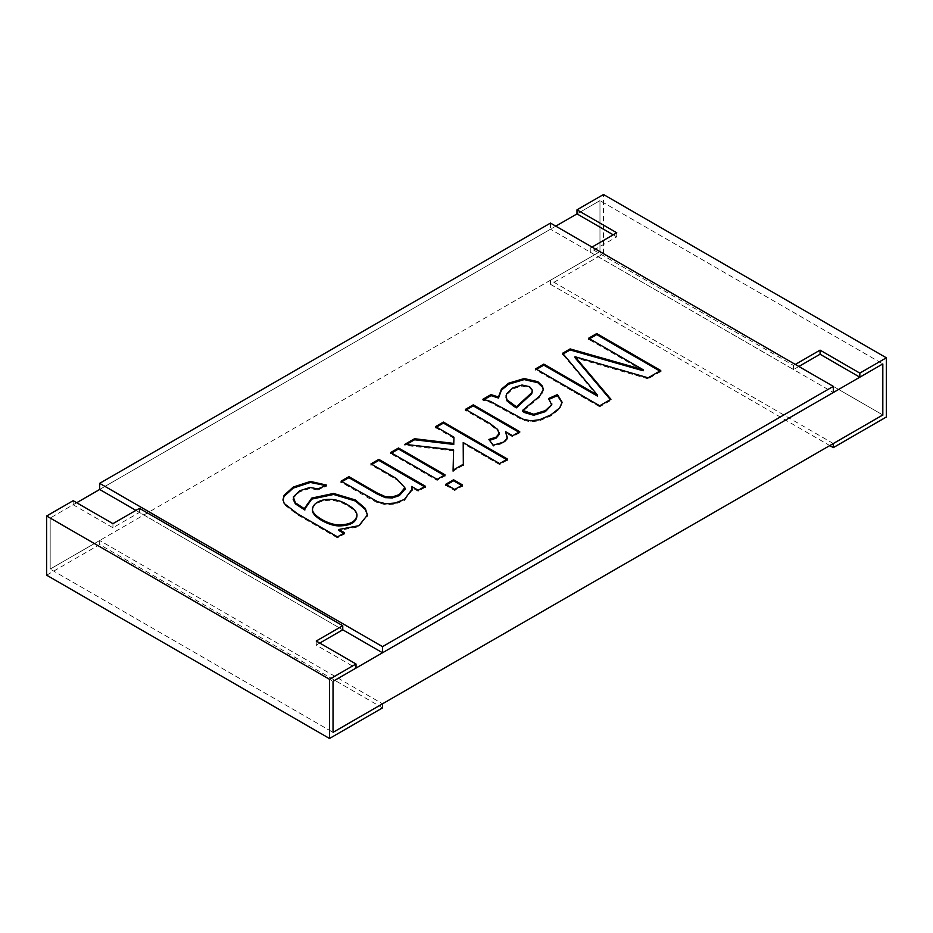 <?xml version="1.0" encoding="UTF-8"?>
<svg xmlns="http://www.w3.org/2000/svg" width="933" height="933" viewBox="0 0 933 933"><rect width="100%" height="100%" fill="white"/><g stroke="black" fill="none" stroke-linecap="round" stroke-linejoin="round"><path stroke-width="0.7" stroke-dasharray="4.67 3.5" d="M833.321 443.537L550.47 280.238L599.966 251.653L599.966 200.63L576.991 213.89L599.966 200.63L882.816 363.928L599.966 200.63L599.966 251.653L882.816 414.963L599.966 251.653L50.184 569.072L333.034 732.37L50.184 569.072L50.184 518.037L50.184 569.072L99.679 540.499L382.53 703.797M555.776 226.148L99.679 489.463L550.47 229.203L833.321 392.501M76.704 502.735L50.184 518.037L333.034 681.347L50.184 518.037L73.171 504.776L112.94 527.74L139.46 512.427L342.749 629.798L135.926 510.386M550.47 280.238L550.47 284.32L603.499 253.706L886.35 417.004M603.499 253.706L603.499 194.507M550.47 284.32L829.775 445.577M798.846 366.482L793.54 369.538L590.251 252.167L616.76 236.854L613.226 234.813M795.313 364.441L793.54 365.456L590.251 248.085L592.012 247.07M616.76 236.854L616.76 232.772M590.251 252.167L590.251 248.085M793.54 369.538L793.54 365.456M319.774 643.07L316.24 645.111L356.009 668.075M46.65 575.194L99.679 544.58L382.53 707.879M99.679 544.58L99.679 540.499M73.171 504.776L73.171 500.694M112.94 527.74L112.94 523.658M139.46 512.427L139.46 508.345M316.24 645.111L316.24 641.029M550.47 223.08L550.47 229.203M643.187 370.763L588.618 339.262L588.618 338.236M588.618 339.262L589.504 338.749M659.864 371.042L660.751 371.556L660.751 370.529M660.751 371.556L648.132 378.845L648.132 377.818M648.132 378.845L575.02 357.747M599.697 405.785L599.697 406.8L610.952 400.304L610.952 399.277M599.697 406.8L535.67 369.83L535.67 368.815M535.67 369.83L536.557 369.316M597.482 396.117L562.611 354.272L562.611 353.257M543.228 389.679L542.913 392.175L539.845 396.957L522.62 411.383M551.741 404.864L548.627 398.496M548.627 399.511L549.327 399.207M562.086 403.231L559.718 408.922L550.762 415.955L539.682 420.736L530.725 421.868L522.97 420.188L490.35 402.391L482.897 400.304L482.897 399.277M532.428 391.137L529.617 387.696L521.99 386.052L512.905 388.886L506.724 394.717L506.036 396.945M482.897 400.304L484.227 399.534M499.097 432.515L499.097 433.542L497.639 430.475L489.755 424.398L465.45 410.368L465.45 409.354M465.45 410.368L466.337 409.855M518.841 432.189L519.728 432.69L519.728 431.676M519.728 432.69L512.649 436.784L512.649 435.758M512.649 436.784L505.616 432.714M507.354 437.997L507.19 439.291L503.785 443.082L493.289 446.231L493.289 445.204M493.289 446.231L488.822 439.478M453.939 438.23L435.571 427.629L435.571 426.603M435.571 427.629L436.457 427.116M506.561 459.549L507.447 460.062L507.447 459.048M507.447 460.062L499.598 464.587L499.598 463.573M499.598 464.587L463.2 443.572M463.316 464.237L463.328 465.252L463.328 464.237M463.328 465.252L453.088 471.165L453.088 470.139M453.088 471.165L453.123 470.127M453.601 450.884L404.829 445.368L404.829 444.353M404.829 445.368L406.31 444.516M461.672 485.475L462.558 485.976L454.709 490.513L445.717 485.312L445.717 484.297M445.717 485.312L446.604 484.81M462.558 485.976L462.558 484.962M454.709 490.513L454.709 489.487M444.108 475.329L444.994 475.842L437.145 480.367L390.682 453.543L390.682 452.517M390.682 453.543L391.568 453.03M444.994 475.842L444.994 474.815M437.145 480.367L437.145 479.352M404.817 487.796L396.397 479.585L370.984 464.914L371.87 464.401M424.41 486.699L425.296 487.213L425.296 486.186M425.296 487.213L418.217 491.294L418.217 490.28M418.217 491.294L411.616 487.481M412.118 490.21L404.456 500.426L395.242 504.018L385.994 504.788L377.725 502.817L369.62 498.677L341.058 482.186L341.945 481.685M343.706 533.291L344.592 533.804L337.513 537.886L337.513 536.872M337.513 537.886L297.359 514.701L284.227 504.566L283.037 499.878M317.955 488.95L317.955 489.965L326.643 486.128L326.643 485.113M317.955 489.965L309.978 488.472L299.656 491.819L293.312 497.989L293.125 499.202M304.858 510.024L304.799 507.949M367.427 515.074L358.913 526.713L338.877 530.504M344.592 533.804L344.592 532.778M356.942 515.727C356.651 512.544 353.63 509.301 347.881 506.013C330.97 495.213 312.858 501.697 312.532 510.071M543.298 389.516L543.298 390.53M506.153 395.919L506.153 396.945M532.428 390.367L532.428 391.382M507.354 437.087L507.354 438.102M282.769 499.668L282.769 500.683M293.265 498.175L293.265 499.202M356.966 515.727L356.966 514.713"/><path stroke-width="1.4" d="M356.009 663.993L329.501 679.294L46.65 515.996L73.171 500.694L112.94 523.658L139.46 508.345L342.749 625.716L316.24 641.029L356.009 663.993L356.009 668.075L333.034 681.347L333.034 732.37L333.034 681.347L882.816 363.928L882.816 414.963L833.321 443.537L833.321 447.618L886.35 417.004L886.35 357.805L859.829 373.107L820.06 350.143L795.313 364.441M613.226 234.813L576.991 213.89L555.776 226.148M99.679 483.341L382.53 646.639L833.321 386.379L550.47 223.08L99.679 483.341L99.679 489.463L76.704 502.735M329.501 679.294L329.501 738.493L382.53 707.879L382.53 703.797L333.034 732.37L882.816 414.963L882.816 363.928L859.829 377.2L859.829 373.107M576.991 213.89L576.991 209.808L603.499 194.507L886.35 357.805M829.775 445.577L833.321 447.618M859.829 377.2L820.06 354.237L798.846 366.482M592.012 247.07L616.76 232.772L576.991 209.808M820.06 354.237L820.06 350.143M342.749 625.716L342.749 629.798L319.774 643.07M46.65 515.996L46.65 575.194L329.501 738.493M643.187 369.748L588.618 338.236L596.723 333.559L660.751 370.529L648.132 377.818L575.02 356.721L610.952 399.277L599.697 405.785L535.67 368.815L543.811 364.115L597.482 395.102L562.611 353.257L570.121 348.919L643.187 369.748L643.187 370.763L570.121 349.945L570.121 348.919M482.897 399.277L490.991 394.601L498.49 397.015L501.441 389.119L508.602 383.206L524.159 378.553L537.84 381.679L542.493 386.192L543.239 389.516L539.845 395.93L522.62 410.357L533.711 414.252L545.385 410.602L551.613 404.747L548.627 398.496L557.456 394.577L562.086 402.216L559.718 407.896L550.762 414.94L539.682 419.71L530.725 420.841L522.97 419.174L490.35 401.377L482.897 399.277M488.822 439.478L496.111 437.134L499.05 433.612L497.639 429.46L489.755 423.384L465.45 409.354L473.253 404.84L519.728 431.676L512.649 435.758L505.616 431.699L507.19 438.265L503.785 442.055L493.289 445.204L488.822 439.478M453.939 437.215L435.571 426.603L443.42 422.078L507.447 459.048L499.598 463.573L463.2 442.557L463.328 464.237L453.088 470.139L453.601 449.858L404.829 444.353L414.555 438.732L453.776 443.408L453.939 437.215L453.776 443.408M454.709 489.487L445.717 484.297L453.566 479.772L462.558 484.962L454.709 489.487M437.145 479.352L390.682 452.517L398.519 447.992L444.994 474.815L437.145 479.352M348.895 476.646L377.212 492.986L385.306 496.624L392.385 496.927L399.382 494.56L404.829 487.667L396.397 478.559L370.984 463.888L378.833 459.363L425.296 486.186L418.217 490.28L411.616 486.466L412.118 489.184L404.456 499.412L395.242 503.004L385.994 503.762L377.725 501.791L341.058 481.171L348.895 476.646L348.895 477.661L377.212 494L385.306 497.651L392.385 497.942L399.382 495.575L404.689 489.51L404.817 487.796M344.592 532.778L337.513 536.872L297.359 513.686L284.227 503.54L283.026 499.668L284.064 495.376L293.265 487.049L310.409 481.44L326.643 485.113L317.955 488.95L309.978 487.446L299.656 490.793L293.312 496.974L295.399 502.852L304.858 509.01L304.788 507.949L311.774 498.082L333.594 493.452L355.426 499.995L365.316 508.462L367.427 515.016L358.913 525.699L338.877 529.489L344.592 532.778M833.321 386.379L833.321 392.501L382.53 652.762L342.749 629.798M99.679 489.463L135.926 510.386M382.53 646.639L382.53 652.762M588.618 339.262L596.723 334.585L596.723 333.559M596.723 334.585L660.751 371.556M610.112 399.301L575.02 357.747L575.02 356.721M535.67 369.83L543.811 365.13L543.811 364.115M543.811 365.13L597.482 396.117L597.482 395.102M562.611 354.272L570.121 349.945M484.227 399.534L490.991 395.627L490.991 394.601M490.991 395.627L498.49 398.041L498.49 397.015M498.49 398.041L501.441 390.134L508.602 384.233L524.159 379.579L537.84 382.705L542.493 387.207L543.228 389.679M551.741 404.864L545.385 411.628L533.711 415.267L524.673 412.608L522.62 411.383L522.62 410.357M548.627 399.511L557.456 395.604L557.456 394.577M557.456 395.604L562.063 402.764M521.99 385.026L512.905 387.86L506.724 393.691L506.036 395.919L506.981 399.849L516.404 406.811L531.705 392.758L532.463 390.367L529.617 386.682L521.99 385.026M506.024 397.085L506.981 400.863L513.582 406.158L516.404 407.838L516.404 406.811M516.404 407.838L531.705 393.784L532.428 391.137M465.45 410.368L473.253 405.867L473.253 404.84M473.253 405.867L519.728 432.69M507.319 437.6L505.616 431.699M489.522 440.376L496.111 438.16L499.05 434.638L499.097 432.515M435.571 427.629L443.42 423.092L443.42 422.078M443.42 423.092L507.447 460.062M463.328 465.252L463.2 442.557M453.088 471.165L453.601 449.858M406.31 444.516L414.555 439.758L414.555 438.732M414.555 439.758L453.776 444.435M445.717 485.312L453.566 480.787L453.566 479.772M453.566 480.787L462.558 485.976M390.682 453.543L398.519 449.006L398.519 447.992M398.519 449.006L444.994 475.842M370.984 464.914L378.833 460.389L378.833 459.363M378.833 460.389L425.296 487.213M412.024 489.16L411.616 486.466M341.058 482.186L348.895 477.661M283.037 499.878L284.064 496.391L293.265 488.076L310.409 482.466L325.652 485.545M293.125 499.202L295.399 503.878L304.858 510.024L304.858 509.01M304.799 507.949L304.799 508.963L311.774 499.097L333.594 494.467L355.426 501.021L365.316 509.488L367.427 515.074M344.592 533.804L338.877 530.504L338.877 529.489M312.532 509.056C311.284 514.783 327.926 524.789 338.749 524.882C350.376 524.754 356.441 521.36 356.942 514.713C356.651 511.517 353.63 508.287 347.881 504.998C330.97 494.198 312.858 500.683 312.532 509.056L312.532 510.083C311.284 515.797 327.926 525.804 338.749 525.909C350.248 525.792 356.313 522.457 356.954 515.902M551.776 403.721L551.776 404.747M561.701 402.216L561.701 403.231M532.428 390.367L532.428 391.382M412.071 489.184L412.071 490.21M405.19 488.495L405.19 489.522M367.252 515.039L367.252 516.066M356.966 515.727L356.966 514.713"/></g></svg>
